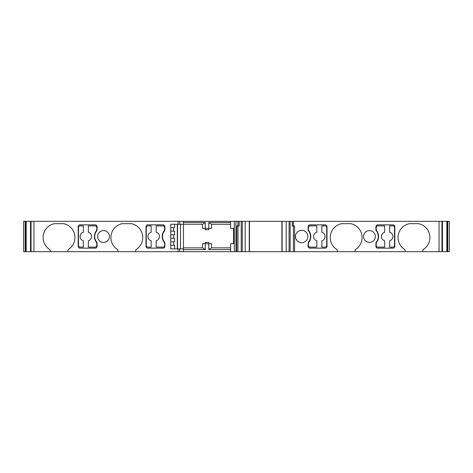 <?xml version="1.0" encoding="UTF-8"?>
<svg xmlns="http://www.w3.org/2000/svg" width="473" height="473" viewBox="0 0 473 473"><rect width="100%" height="100%" fill="white"/><g stroke="black" fill="none" stroke-linecap="round" stroke-linejoin="round"><path stroke-width="0.71" d="M447.281 221.317L442.45 221.317L442.486 251.683L449.35 251.683L449.35 221.317L447.281 221.317L447.281 251.683M242.306 221.317L242.306 251.683L234.301 251.683L234.301 221.317L245.18 221.317L245.18 251.683L249.472 251.683L249.472 221.317L290.144 221.317L290.144 251.683L289.068 251.683L289.068 221.317M441.959 221.317L442.45 221.317L442.45 251.683L441.959 251.683L441.959 221.317L293.526 221.317L293.526 226.035L292.219 226.035L292.219 221.317L290.144 221.317M439.056 221.317L439.056 251.683L441.959 251.683M439.056 251.683L290.144 251.683M249.472 251.683L289.068 251.683M242.306 251.683L245.18 251.683M234.301 251.683L179.734 251.683L179.734 248.881L170.759 248.881L170.759 224.267L183.435 224.267L183.435 247.852L202.55 247.852L202.55 243.725L205.252 243.725L205.252 249.62L202.55 247.852M135.674 251.683L135.757 249.915A6.486 6.486 0 0 1 136.65 249.17A14.149 14.149 0 0 0 131.476 223.676L122.188 223.676A14.149 14.149 0 0 0 117.014 249.17A6.486 6.486 0 0 1 117.907 249.915L117.99 251.683L179.734 251.683M117.99 251.683L30.514 251.683L30.514 221.317L183.435 221.317L183.435 224.267L202.55 224.267L202.55 228.394L205.252 228.394L205.252 229.73L208.788 229.73L208.788 228.394L205.252 228.394L205.252 222.499L202.55 224.267M25.719 221.317L25.719 251.683L30.514 251.683L30.514 221.317L23.65 221.317L23.65 251.683L25.199 251.683L25.199 221.317M25.719 251.683L25.199 251.683M67.87 251.683L67.952 249.915A6.486 6.486 0 0 1 68.839 249.17A14.149 14.149 0 0 0 63.672 223.676L54.383 223.676A14.149 14.149 0 0 0 49.21 249.17A6.486 6.486 0 0 1 50.103 249.915L50.185 251.683M163.09 248.148A1.768 1.768 0 0 0 164.864 246.374L164.864 243.169A1.768 1.768 0 0 0 164.468 242.058A8.845 8.845 0 0 1 164.468 230.942A1.768 1.768 0 0 0 164.864 229.831L164.864 226.626A1.768 1.768 0 0 0 163.09 224.852L147.765 224.852A1.768 1.768 0 0 0 145.997 226.626L145.997 246.374A1.768 1.768 0 0 0 147.765 248.148L163.09 248.148M97.06 226.626A1.768 1.768 0 0 0 95.286 224.852L79.961 224.852A1.768 1.768 0 0 0 78.187 226.626L78.187 246.374A1.768 1.768 0 0 0 79.961 248.148L95.286 248.148A1.768 1.768 0 0 0 97.06 246.374L97.06 243.169A1.768 1.768 0 0 0 96.663 242.058A8.845 8.845 0 0 1 96.663 230.942A1.768 1.768 0 0 0 97.06 229.831L97.06 226.626M103.54 242.395A5.895 5.895 0 0 0 108.648 233.55A5.895 5.895 0 0 0 98.437 233.55A5.895 5.895 0 0 0 103.54 242.395M230.605 249.62L208.788 249.62L208.788 243.725L205.252 243.725L205.252 242.383L208.788 242.383L208.788 243.725L211.49 243.725L211.49 247.852L230.605 247.852M375.94 246.374L375.94 243.169A1.768 1.768 0 0 1 376.337 242.058A8.845 8.845 0 0 0 376.337 230.942A1.768 1.768 0 0 1 375.94 229.831L375.94 226.626A1.768 1.768 0 0 1 377.714 224.852L393.039 224.852A1.768 1.768 0 0 1 394.813 226.626L394.813 246.374A1.768 1.768 0 0 1 393.039 248.148L377.714 248.148A1.768 1.768 0 0 1 375.94 246.374M174.608 248.881L174.608 245.345L170.93 245.345M174.608 224.267L174.608 227.655L170.93 227.655M170.93 234.732L174.608 234.732L174.608 231.191L170.93 231.191M170.93 241.809L174.608 241.809L174.608 238.268L170.93 238.268M177.541 248.881L177.541 224.267M369.46 242.395A5.895 5.895 0 0 1 363.56 236.5A5.895 5.895 0 0 1 369.46 230.605A5.895 5.895 0 0 1 375.355 236.5A5.895 5.895 0 0 1 369.46 242.395M294.578 251.683L294.578 226.035L294.578 251.683L294.578 226.035L293.526 226.035M337.326 251.683L337.243 249.915A6.486 6.486 0 0 0 336.35 249.17A14.149 14.149 0 0 1 341.524 223.676L350.812 223.676A14.149 14.149 0 0 1 355.986 249.17A6.486 6.486 0 0 0 355.093 249.915L355.01 251.683M405.13 251.683L405.048 249.915A6.486 6.486 0 0 0 404.161 249.17A14.149 14.149 0 0 1 409.328 223.676L418.617 223.676A14.149 14.149 0 0 1 423.79 249.17A6.486 6.486 0 0 0 422.897 249.915L422.815 251.683M327.003 246.374A1.768 1.768 0 0 1 325.235 248.148L309.91 248.148A1.768 1.768 0 0 1 308.136 246.374L308.136 243.169A1.768 1.768 0 0 1 308.532 242.058A8.845 8.845 0 0 0 308.532 230.942A1.768 1.768 0 0 1 308.136 229.831L308.136 226.626A1.768 1.768 0 0 1 309.91 224.852L325.235 224.852A1.768 1.768 0 0 1 327.003 226.626L327.003 246.374M295.459 236.5A6.19 6.19 0 0 1 301.65 230.31A6.19 6.19 0 0 1 307.84 236.5A6.19 6.19 0 0 1 301.65 242.69A6.19 6.19 0 0 1 295.459 236.5M281.902 221.317L281.902 251.683M211.49 224.267L211.49 228.394L208.788 228.394L208.788 222.499L211.49 224.267L230.605 224.267M208.788 249.62L211.49 247.852M292.219 221.317L293.526 221.317M183.435 221.317L230.605 221.317L230.605 228.394L233.55 228.394L233.55 243.725L230.605 243.725L230.605 251.683M236.796 226.035L236.796 251.683L236.796 226.035L239.155 226.035L239.155 221.317M234.301 221.317L230.605 221.317M249.472 221.317L245.18 221.317M183.435 251.683L183.435 247.852M183.435 224.267L183.435 248.881L179.734 248.881M308.431 227.803L308.431 229.423A2.359 2.359 0 0 0 308.904 230.842A9.436 9.436 0 0 1 308.904 242.158A2.359 2.359 0 0 0 308.431 243.577L308.431 245.197A2.359 2.359 0 0 0 309.419 247.113L316.833 247.113L316.833 240.763A4.423 4.423 0 0 1 316.833 232.237L316.833 225.887L309.419 225.887A2.359 2.359 0 0 0 308.431 227.803M321.847 247.113L324.939 247.113A1.768 1.768 0 0 0 326.713 245.345L326.713 227.655A1.768 1.768 0 0 0 324.939 225.887L321.847 225.887L321.847 232.237A4.423 4.423 0 0 1 321.847 240.763L321.847 247.113M151.153 232.237L151.153 225.887L148.061 225.887A1.768 1.768 0 0 0 146.287 227.655L146.287 245.345A1.768 1.768 0 0 0 148.061 247.113L151.153 247.113L151.153 240.763A4.423 4.423 0 0 1 151.153 232.237M376.709 242.158A9.436 9.436 0 0 0 376.709 230.842A2.359 2.359 0 0 1 376.236 229.423L376.236 227.803A2.359 2.359 0 0 1 377.223 225.887L384.638 225.887L384.638 232.237A4.423 4.423 0 0 0 384.638 240.763L384.638 247.113L377.223 247.113A2.359 2.359 0 0 1 376.236 245.197L376.236 243.577A2.359 2.359 0 0 1 376.709 242.158M164.096 230.842A2.359 2.359 0 0 0 164.569 229.423L164.569 227.803A2.359 2.359 0 0 0 163.581 225.887L156.167 225.887L156.167 232.237A4.423 4.423 0 0 1 156.167 240.763L156.167 247.113L163.581 247.113A2.359 2.359 0 0 0 164.569 245.197L164.569 243.577A2.359 2.359 0 0 0 164.096 242.158A9.436 9.436 0 0 1 164.096 230.842M83.349 232.237L83.349 225.887L80.25 225.887A1.768 1.768 0 0 0 78.483 227.655L78.483 245.345A1.768 1.768 0 0 0 80.25 247.113L83.349 247.113L83.349 240.763A4.423 4.423 0 0 1 83.349 232.237M96.291 230.842A2.359 2.359 0 0 0 96.764 229.423L96.764 227.803A2.359 2.359 0 0 0 95.777 225.887L88.362 225.887L88.362 232.237A4.423 4.423 0 0 1 88.362 240.763L88.362 247.113L95.777 247.113A2.359 2.359 0 0 0 96.764 245.197L96.764 243.577A2.359 2.359 0 0 0 96.291 242.158A9.436 9.436 0 0 1 96.291 230.842M237.842 226.035L237.842 221.317M23.65 251.683L23.65 221.317M389.651 240.763L389.651 247.113L392.75 247.113A1.768 1.768 0 0 0 394.517 245.345L394.517 227.655A1.768 1.768 0 0 0 392.75 225.887L389.651 225.887L389.651 232.237A4.423 4.423 0 0 1 389.651 240.763M446.825 221.317L446.825 251.683M235.938 251.683L235.938 221.317M178.102 251.683L178.102 248.881M178.102 221.317L178.102 224.267M33.944 221.317L33.944 251.683M179.734 221.317L179.734 224.267M177.316 248.881L177.316 224.267M173.656 227.655L173.656 231.191M173.656 234.732L173.656 238.268M173.656 241.809L173.656 245.345M31.041 221.317L31.041 251.683M282.127 251.683L282.127 221.317M292.355 221.317L292.355 226.035M286.195 251.683L286.195 221.317M26.175 251.683L26.175 221.317M208.788 222.499L230.605 222.499M183.435 222.499L205.252 222.499M237.972 226.035L237.972 251.683M205.252 249.62L183.435 249.62M241.224 251.683L241.224 221.317M249.247 221.317L249.247 251.683M239.019 221.317L239.019 226.035M293.396 251.683L293.396 226.035M447.801 221.317L447.801 251.683M180.485 224.267L180.485 248.881"/></g></svg>
